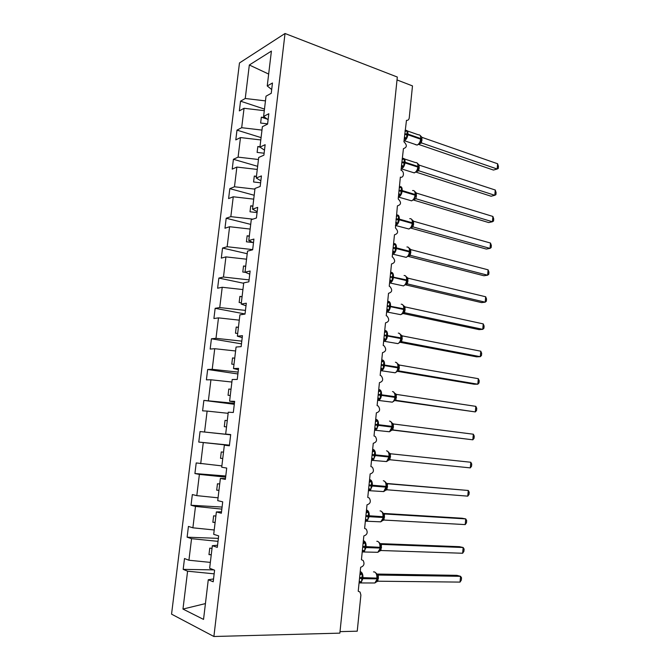 <?xml version="1.0" encoding="UTF-8"?>
<svg xmlns="http://www.w3.org/2000/svg" width="670" height="670" viewBox="0 0 670 670"><rect width="100%" height="100%" fill="white"/><g stroke="black" fill="none" stroke-linecap="round" stroke-linejoin="round"><path stroke-width="1" d="M239.475 62.955L171.554 614.147L213.889 636.5L285.026 33.5L239.475 62.955M213.831 569.894L183.17 569.366L184.501 558.529L188.923 560.237L210.346 562.39M213.546 578.955L208.278 579.743L203.538 619.407L182.969 609.063L187.592 571.192L183.17 569.366M187.592 571.192L214.149 573.838M397.017 79.939L412.486 85.902L409.244 117.87C408.935 119.679 408.013 120.508 406.472 120.357L403.926 141.772C407.26 145.097 407.092 147.383 403.424 148.648L401.029 170.255C404.647 171.244 403.96 178.388 400.359 177.131L398.215 198.973C401.523 202.399 401.255 204.693 397.411 205.858L395.442 227.926C398.591 231.359 398.265 233.654 394.463 234.802L392.218 256.928L392.645 257.079C395.643 260.529 395.258 262.816 391.506 263.947L389.236 286.232L389.823 286.45C392.67 289.909 392.235 292.187 388.516 293.301L386.238 315.746L386.975 316.031C389.664 319.49 389.178 321.767 385.51 322.865L383.215 345.477L384.103 345.821C386.64 349.279 386.104 351.557 382.486 352.646L380.166 375.418L381.205 375.837C383.592 379.287 383.005 381.557 379.429 382.637L377.101 405.576L378.274 406.062C380.526 409.504 379.89 411.765 376.364 412.846L374.011 435.961L375.309 436.505C377.428 439.93 376.749 442.192 373.265 443.28L370.904 466.555L372.319 467.166C374.304 470.583 373.584 472.836 370.15 473.933L367.763 497.383L369.296 498.053C371.163 501.453 370.401 503.706 367.009 504.812L364.606 528.437L366.247 529.166C367.998 532.541 367.202 534.794 363.844 535.925L361.432 559.718L363.157 560.497C364.807 563.864 363.978 566.117 360.661 567.256L358.224 591.233L360.05 592.062L360.896 595.027L357.236 631.19L340.017 631.634M218.37 538.37L187.114 537.181L188.438 526.427L192.885 527.818L214.216 529.978M188.923 560.237L191.553 538.68L187.114 537.181M191.553 538.68L218.01 541.352M222.088 507.064L191.025 505.239L192.34 494.56L196.804 495.632L218.06 497.818M192.885 527.818L195.489 506.419L191.025 505.239M195.489 506.419L221.845 509.116M225.782 475.993L194.911 473.539L196.21 462.937L221.871 465.893M196.804 495.632L199.392 474.402L194.911 473.539M199.392 474.402L225.648 477.115M230.664 434.83L200.054 431.555L230.681 434.746M229.441 445.148L198.772 442.074L229.416 445.366M234.299 404.286L203.873 400.4L234.416 403.307M204.568 431.999L207.122 411.087L202.591 410.844L203.873 400.4M207.122 411.087L228.152 413.315M237.9 373.96L207.667 369.48L212.214 369.321L238.118 372.11M208.404 400.543L210.933 379.781L206.394 379.84L207.667 369.48M210.933 379.781L231.887 382.034M241.476 343.852L211.427 338.786L215.991 338.325L241.803 341.139M212.214 369.321L214.727 348.71L210.162 349.07L211.427 338.786M214.727 348.71L235.597 350.979M245.027 313.97L215.154 308.317L219.743 307.564L245.454 310.403M215.991 338.325L218.487 317.873L213.906 318.526L215.154 308.317M218.487 317.873L239.274 320.159M243.679 283.276L218.864 278.075L223.47 277.037L249.072 279.892M219.743 307.564L222.222 287.271L217.616 288.209L218.864 278.075M222.222 287.271L242.925 289.566M247.205 253.721L222.541 248.051L227.164 246.728L252.674 249.6M223.47 277.037L225.924 256.886L221.309 258.118L222.541 248.051M225.924 256.886L246.552 259.198M250.714 224.383L226.192 218.244L230.832 216.645L252.875 219.157M227.164 246.728L229.601 226.728L224.969 228.236L226.192 218.244M229.601 226.728L250.153 229.056M254.19 195.255L229.818 188.655L234.475 186.779L254.918 189.133M230.832 216.645L233.252 196.787L228.604 198.58L229.818 188.655M233.252 196.787L253.729 199.141M257.649 166.327L233.411 159.284L238.093 157.132L258.461 159.502M234.475 186.779L236.878 167.073L232.205 169.133L233.411 159.284M236.878 167.073L257.272 169.435M261.074 137.61L236.987 130.122L241.686 127.702L261.97 130.089M238.093 157.132L240.48 137.568L235.79 139.896L236.987 130.122M240.48 137.568L260.798 139.946M208.278 579.743L213.211 581.778L214.584 570.187L209.643 568.269L212.34 545.698L217.549 545.238M212.34 545.698L217.298 547.373L218.663 535.874L213.697 534.325L216.377 511.93L221.527 511.78M216.377 511.93L221.351 513.245L222.708 501.838L217.725 500.641L220.371 478.43L225.472 478.581M220.371 478.43L225.371 479.385L226.72 468.07L221.711 467.233L224.341 445.19L229.383 445.642M224.341 445.19L229.366 445.801L230.698 434.579L225.673 434.076L228.277 412.209L233.319 412.486L234.642 401.347L229.601 401.188L232.189 379.496L237.247 379.429L238.562 368.383L233.495 368.559L236.066 347.035L241.15 346.633L242.448 335.67L237.364 336.181L239.91 314.825L245.011 314.096L246.309 303.217L241.2 304.054L243.729 282.866L248.846 281.81L250.128 271.023L245.002 272.179L247.515 251.149L252.657 249.784L253.922 239.073L248.779 240.547L251.275 219.676L256.426 218.001L257.69 207.373L252.531 209.157L255.002 188.446L260.178 186.461L261.426 175.917L256.25 178.011L258.704 157.458L263.896 155.172L265.136 144.703L259.943 147.099L262.38 126.697L267.581 124.117L268.821 113.733L263.603 116.421L266.024 96.178L271.25 93.298L272.472 82.996L267.238 85.969L271.409 51.087L249.332 64.998L245.245 98.49L265.462 100.885M230.689 434.637L225.673 434.076M234.567 402.042L229.601 401.188M238.403 369.706L233.495 368.559M242.222 337.613L237.364 336.181M245.999 305.771L241.2 304.054M249.759 274.164L245.002 272.179M253.486 242.808L248.779 240.547M257.18 211.686L252.531 209.157M260.848 180.808L256.25 178.011M264.491 150.155L259.943 147.099M268.109 119.729L263.603 116.421M245.245 98.49L240.538 101.17L239.349 110.877L244.047 108.28L264.29 110.676M264.483 109.093L240.538 101.17M271.693 89.537L267.238 85.969M200.698 463.699L203.27 442.619M200.054 431.555L198.772 442.074M241.686 127.702L244.047 108.28M212.022 548.353L209.752 548.127L208.973 554.618L211.251 554.844M215.882 516.051L213.621 515.825L212.851 522.265L215.112 522.491M219.71 484L217.457 483.765L216.695 490.155L218.948 490.39M223.512 452.183L221.267 451.949L220.505 458.288L222.75 458.523M227.281 420.609L225.045 420.366L224.291 426.664L226.527 426.899M231.024 389.27L228.797 389.027L228.051 395.275L230.279 395.518M234.734 358.165L232.523 357.922L231.778 364.128L233.997 364.363M238.419 327.287L236.217 327.044L235.48 333.208L237.691 333.442M242.079 296.642L239.885 296.4L239.148 302.513L241.351 302.756M245.714 266.224L243.52 265.982L242.8 272.045L245.379 272.338M249.324 236.033L247.138 235.79L246.418 241.803L252.925 242.54M252.9 206.059L250.722 205.807L250.01 211.787L257.071 212.591M256.451 176.302L254.29 176.059L253.578 181.989L260.613 182.801M259.977 146.772L257.824 146.521L257.121 152.408L264.122 153.221M265.286 117.66L261.334 117.191L260.63 123.037L267.615 123.858M268.662 74.069L249.332 64.998M285.026 33.5L397.318 77.042L339.858 633.142L213.889 636.5M182.969 609.063L205.422 603.595M267.271 119.118L261.334 117.191M260.119 147.216L257.824 146.521M256.409 176.654L254.29 176.059M252.866 206.368L250.722 205.807M249.29 236.309L247.138 235.79M245.689 266.459L243.52 265.982M242.063 296.835L239.885 296.4M238.403 327.437L236.217 327.044M234.726 358.274L232.523 357.922M231.016 389.337L228.797 389.027M227.272 420.626L225.045 420.366M222.758 458.498L220.505 458.288M218.956 490.314L216.695 490.155M215.129 522.374L212.851 522.265M211.268 554.676L208.973 554.618M405.157 131.337L405.811 130.7L407.234 131.052L406.497 138.28L404.982 138.883L404.37 137.375M419.303 143.807L420.526 141.764L421.145 138.883L420.71 138.531C420.827 135.868 420.048 134.628 418.39 134.804L407.301 130.926M497.626 163.765L498.447 166.386L498.262 168.471L497.157 169.008L497.626 163.765L422 137.367L421.447 142.911L497.157 169.008L493.455 170.063L418.633 144.41M421.531 142.936L419.152 143.958M421.07 139.486L420.375 135.65L422 137.367M406.497 138.28L404.588 137.174M404.99 131.337L407.234 131.052M419.654 142.811L421.447 142.911M402.243 159.452L402.955 158.765L404.387 159.142L403.642 166.42L402.117 167.006L401.514 165.523M416.531 171.637L417.728 169.686L418.373 166.746L417.929 166.42C418.038 163.648 417.226 162.366 415.484 162.576L404.412 158.941M495.264 190.02L496.093 192.575L495.909 194.668L494.795 195.297L495.264 190.02L419.236 165.138L418.75 170.758L494.795 195.297L491.093 196.235L416.003 172.115M416.606 171.562L418.75 170.758L416.556 171.62M418.289 167.358L417.67 163.522M403.642 166.42L401.724 165.331M402.126 159.452L404.387 159.142M416.874 170.691L418.683 170.724M417.594 163.48L419.236 165.138M400.091 187.022L401.514 187.433L400.769 194.761L399.245 195.322L398.625 193.864M413.365 200.003L488.715 222.566L492.417 221.753L415.978 198.747L413.733 199.668L415.509 195.472L415.233 196.88M415.961 198.764L413.867 199.493M492.894 216.452L493.731 218.931L493.539 221.041L492.417 221.753L492.894 216.452L416.455 193.102L415.978 198.747M415.492 195.422L415.425 192.667L414.236 190.917M400.769 194.761L398.843 193.68M399.253 187.759L401.514 187.433M414.077 198.764L415.894 198.73M414.805 191.503L416.455 193.102M397.193 215.48L398.625 215.916L397.88 223.303L396.347 223.839L395.727 222.398M411.003 227.775L412.695 223.73L412.31 222.775C412.418 219.869 411.564 218.495 409.755 218.663M490.499 243.051L491.353 245.454L491.16 247.582L490.021 248.386L490.499 243.051L413.65 221.267L413.089 226.929L490.021 248.386L486.319 249.072L410.71 228.076M413.172 226.946L411.179 227.566M412.678 223.688L412.628 220.941L411.355 219.056M397.88 223.303L395.962 222.247M396.347 216.276L398.625 215.916M411.263 227.029L413.089 226.929M411.991 219.718L413.65 221.267M394.287 244.14L395.719 244.609L394.965 252.037L393.432 252.556L392.804 251.141M408.139 256.233L409.864 252.188L409.471 251.25C409.579 248.31 408.734 246.887 406.925 246.979M488.095 269.826L488.958 272.154L488.765 274.298L487.618 275.194L488.095 269.826L410.836 249.625L410.333 255.345L487.618 275.194L483.916 275.747L408.038 256.334M408.39 255.948L410.333 255.345L408.474 255.84M409.847 252.146L409.805 249.416L408.457 247.381M394.965 252.037L393.089 251.016M393.432 244.986L395.719 244.609M408.424 255.496L410.266 255.32M409.152 248.126L410.836 249.625M391.355 273L392.788 273.494L392.025 280.981L390.493 281.484L389.865 280.077M405.266 284.876L407.008 280.839L406.615 279.926C406.732 276.953 405.878 275.479 404.077 275.487M485.675 296.768L486.546 299.029L486.353 301.19L485.189 302.178L485.675 296.768L407.988 278.176L407.419 283.913L485.189 302.178L481.487 302.597L405.375 284.792M407.502 283.929L405.76 284.315M406.991 280.797L406.966 278.084L405.526 275.898M392.025 280.981L390.191 280.001M390.493 273.904L392.788 273.494M405.559 284.155L407.419 283.913M406.305 276.743L407.988 278.176M388.399 302.07L389.84 302.589L389.069 310.135L387.536 310.604L386.9 309.23M402.377 313.711L404.136 309.691L403.742 308.803C403.851 305.805 403.005 304.264 401.204 304.197M483.238 323.895L484.117 326.081L483.924 328.25L482.752 329.347L483.238 323.895L405.132 306.927L404.621 312.731L482.752 329.347L479.05 329.623L402.67 313.443M398.616 314.23L400.702 314.666L404.621 312.731L403.038 312.999M404.119 309.657L404.102 306.952L402.578 304.616M389.069 310.135L387.277 309.18M387.528 303.024L389.84 302.589M402.687 313.024L404.554 312.706M403.432 305.553L405.132 306.927M385.426 331.34L386.866 331.893L386.096 339.489L384.555 339.941L383.91 338.584M399.462 342.755L401.238 338.744L400.844 337.881C400.962 334.849 400.116 333.258 398.307 333.107M480.784 351.197L481.68 353.316L481.479 355.494L480.29 356.683L480.784 351.197L402.251 335.879L401.673 341.7L480.29 356.683L476.596 356.834L399.906 342.269M401.221 336.03L399.605 333.526M386.096 339.489L384.346 338.568M384.547 332.345L386.866 331.893M399.781 342.085L401.673 341.7M400.534 334.565L402.251 335.879M382.428 360.82L383.868 361.406L383.098 369.053L381.548 369.48L380.903 368.148M396.565 371.976L398.323 368.006L397.921 367.168C398.039 364.103 397.201 362.462 395.401 362.227M478.313 378.684L479.218 380.719L479.017 382.922L477.819 384.203L478.313 378.684L399.345 365.041L398.767 370.904L477.819 384.203L474.117 384.22L397.193 371.306M398.851 370.912L398.114 370.929M392.98 372.436L395.132 372.796C396.607 371.976 397.511 370.334 397.854 367.872L398.323 368.006L398.315 365.301L396.607 362.629M383.098 369.053L380.92 367.981M381.54 361.884L383.868 361.406M396.866 371.364L398.767 370.904M397.62 363.785L399.345 365.041M379.413 390.51L380.861 391.121L380.074 398.826L378.533 399.236L377.88 397.921M393.659 401.389L395.375 397.486L394.982 396.657C395.107 393.566 394.262 391.866 392.469 391.548M475.826 406.355L476.739 408.315L476.546 410.526L475.331 411.916L475.826 406.355L396.422 394.404L395.836 400.308L475.331 411.916L394.663 400.568M390.133 401.858L392.31 402.176C393.726 401.355 394.597 399.755 394.915 397.369L395.392 397.478L395.392 394.781L393.583 391.942M380.074 398.826L377.888 397.804M378.517 391.632L380.861 391.121M393.927 400.844L395.836 400.308M394.689 393.215L396.422 394.404M376.381 420.417L377.821 421.062L377.034 428.817L375.485 429.202L374.832 427.912M390.727 431.019L392.419 427.159L392.025 426.363C392.151 423.239 391.314 421.48 389.513 421.07M473.33 434.21L474.251 436.086L474.05 438.314L472.827 439.805L473.33 434.21L393.483 423.976L392.888 429.922L472.827 439.805L392.143 430.023M387.285 431.497L389.471 431.765L391.95 427.075L392.436 427.15L392.444 424.47L391.724 422.544L390.535 421.455M377.034 428.817L374.84 427.845M375.468 421.597L377.821 421.062M390.962 430.534L392.888 429.922M391.774 422.871L393.483 423.976M372.42 451.639L373.316 450.533L374.764 451.212L373.969 459.025L372.42 459.385L371.758 458.121L373.969 459.025M387.779 460.859L389.203 458.355M470.298 467.878L389.923 459.746L390.518 453.766L470.809 462.25L471.739 464.05L471.538 466.295L470.298 467.878L470.809 462.25M384.413 461.354L386.598 461.571L388.969 456.999L389.463 457.049L389.479 454.377L388.734 452.334L387.461 451.17M372.403 451.773L374.764 451.212M387.98 460.432L389.923 459.746M388.751 452.702L390.518 453.766M369.329 482.015L370.234 480.876L371.683 481.579L370.887 489.452L369.329 489.787L368.668 488.547L370.887 489.452M384.806 490.917L386.205 488.472M467.76 496.143L469.017 494.46L469.218 492.199L468.271 490.482L467.76 496.143L386.933 489.787L387.536 483.757L468.271 490.482L386.749 483.464M381.523 491.428L383.701 491.596L385.97 487.132L386.464 487.149L386.49 484.494L385.727 482.333L384.362 481.094M369.312 482.174L371.683 481.579M384.982 490.549L386.933 489.787M385.753 482.76L387.536 483.757M366.214 512.617L367.135 511.428L368.584 512.173L367.78 520.104L366.222 520.406L365.544 519.2M381.808 521.193L383.181 518.798M465.206 524.602L466.471 522.809L466.672 520.54L465.717 518.898L465.206 524.602L383.927 520.046L384.53 513.974L465.717 518.898L462.024 518.22L383.366 513.421M383.935 513.806L384.614 513.982M378.617 521.721L380.778 521.838L383.441 517.475L383.475 514.82L382.696 512.542L381.238 511.227M367.78 520.104L365.544 519.242M366.197 512.784L368.584 512.173M381.95 520.883L383.927 520.046M382.738 513.036L384.53 513.974M363.081 543.437L364.003 542.214L365.46 542.985L364.647 550.975L363.081 551.251L362.411 550.07M378.793 551.695L380.141 549.341M462.635 553.253L463.908 551.351L464.117 549.065L463.146 547.507L462.635 553.253L380.895 550.514L381.498 544.4L463.146 547.507L459.453 546.687L379.999 543.621M380.627 544.107L381.59 544.409M375.703 552.231L377.83 552.306L380.401 548.01L380.443 545.372L379.639 542.968L378.089 541.578M364.647 550.975L362.403 550.145M363.065 543.63L365.46 542.985M378.91 551.435L380.895 550.514M379.697 543.538L381.498 544.4M359.924 574.483L360.854 573.219L362.311 574.023L361.49 582.071L359.932 582.331L359.246 581.166M375.753 582.414L377.076 580.111M460.039 582.096L461.329 580.086L461.538 577.783L460.558 576.317L460.039 582.096L377.838 581.208L378.45 575.053L460.558 576.317L456.865 575.337L376.766 574.048L378.542 575.053M377.294 574.592L378.525 575.044M372.763 582.975L374.857 582.992L377.336 578.771L377.386 576.141L376.557 573.612L374.915 572.138M361.49 582.071L359.237 581.267M359.907 574.701L362.311 574.023M375.837 582.213L377.838 581.208M376.632 574.249L378.45 575.053M404.663 134.502L407.837 134.754C407.36 137.744 406.188 139.728 404.328 140.692L417.117 145.063C418.984 144.125 420.165 142.166 420.643 139.201L420.819 140.909M405.082 130.432L405.626 130.34C407.276 130.148 408.03 131.395 407.904 134.075L407.837 134.754L420.643 139.201L420.71 138.531L407.904 134.075L404.73 133.833M415.199 144.544L417.201 145.089L420.383 142.802M421.514 142.953L419.546 143.514M421.028 139.946L421.958 140.558M421.103 139.301L422.025 139.896M401.799 162.642L404.99 162.902C404.504 165.909 403.332 167.86 401.481 168.756L401.171 168.832M412.469 172.324L414.336 172.868C416.204 171.997 417.385 170.071 417.862 167.09L418.306 167.416L417.72 169.686M402.226 158.447L402.653 158.363C404.378 158.145 405.174 159.427 405.057 162.224L404.99 162.902L417.862 167.09L417.929 166.42L405.057 162.224L401.874 161.972M418.616 170.708L416.807 171.311M418.256 167.785L419.194 168.354M418.331 167.132L419.261 167.684M398.918 190.983L402.117 191.252C401.64 194.233 400.493 196.142 398.658 196.997L398.298 197.072M409.722 200.297L411.589 200.849C413.432 200.02 414.596 198.127 415.065 195.179L415.509 195.472L415.576 194.803L415.132 194.501C415.233 191.62 414.378 190.297 412.569 190.54M399.362 186.645L399.663 186.587C401.464 186.327 402.302 187.659 402.184 190.565L402.117 191.252L415.065 195.179L415.132 194.501L402.184 190.565L398.993 190.305M415.467 195.816L416.413 196.335M415.542 195.146L416.48 195.657M396.02 219.526L399.228 219.793C398.776 222.691 397.662 224.559 395.895 225.413L395.409 225.514M406.966 228.47L408.901 229.006C410.685 228.177 411.799 226.326 412.243 223.462L412.695 223.73L412.058 226.108L412.41 225.162M396.782 214.97C398.575 214.785 399.412 216.167 399.295 219.107L399.228 219.793L412.243 223.462L412.31 222.775L399.295 219.107L396.087 218.839M413.156 226.954L411.154 227.599M412.661 224.031L413.608 224.509M412.728 223.361L413.675 223.83M393.097 248.26L396.313 248.545C395.886 251.351 394.823 253.176 393.114 254.03L392.494 254.148M404.194 256.853L406.188 257.355C407.913 256.526 408.985 254.717 409.404 251.937L409.864 252.188L409.203 254.625L409.571 253.645M393.876 243.545C395.668 243.445 396.506 244.885 396.38 247.85L396.313 248.545L409.404 251.937L409.471 251.25L396.38 247.85L393.164 247.573M409.831 252.448L410.785 252.883M409.906 251.769L410.852 252.196M390.158 277.204L393.382 277.497C392.98 280.219 391.95 282.003 390.309 282.849L389.563 282.991M401.414 285.437L403.457 285.914C405.124 285.077 406.146 283.318 406.548 280.621L407.008 280.839L406.313 283.335L406.707 282.321M390.953 272.33C392.737 272.313 393.575 273.796 393.449 276.794L393.382 277.497L406.548 280.621L406.615 279.926L390.225 276.509M407.486 283.938L405.593 284.507M406.983 281.065L407.946 281.45M407.05 280.378L408.013 280.764M387.193 306.349L390.426 306.651C390.049 309.289 389.061 311.039 387.478 311.877L386.615 312.036M386.623 311.935L400.702 314.666C402.302 313.836 403.29 312.111 403.667 309.498L404.136 309.691L403.407 312.253L403.826 311.198M388.005 301.307C389.789 301.374 390.627 302.924 390.501 305.947L390.426 306.651L403.667 309.498L403.742 308.803L387.26 305.646M404.111 309.883L405.082 310.218M404.186 309.188L405.149 309.532M384.203 335.703L387.453 336.013C387.092 338.576 386.146 340.276 384.622 341.122L383.642 341.29M395.803 343.224L397.93 343.626C399.471 342.805 400.417 341.122 400.769 338.584L401.238 338.744L400.476 341.373L400.92 340.285M385.041 330.503C386.825 330.645 387.654 332.253 387.528 335.31L387.453 336.013L400.769 338.584L400.844 337.881L384.279 335M401.221 338.719L401.221 336.022M401.74 341.717L400.551 341.859M400.501 341.884L399.973 342.203M401.221 338.903L402.201 339.196M401.297 338.208L402.268 338.492M381.197 365.267L384.454 365.585C384.111 368.073 383.215 369.731 381.749 370.569L380.644 370.745M382.051 359.899C383.835 360.125 384.655 361.783 384.53 364.874L384.454 365.585L397.854 367.872L397.921 367.168L381.272 364.555M398.315 368.123L399.303 368.366M398.382 367.42L399.37 367.663M378.173 395.049L381.439 395.375C381.113 397.787 380.25 399.404 378.852 400.233L377.629 400.417M379.044 389.505C380.82 389.823 381.649 391.54 381.515 394.655L381.439 395.375L394.915 397.369L394.982 396.657L378.248 394.328M395.384 397.553L396.38 397.754M395.459 396.841L396.447 397.042M375.125 425.04L378.399 425.375L375.929 430.115L374.589 430.299M392.084 428.792L392.419 427.159M376.012 419.32C377.788 419.722 378.609 421.497 378.475 424.654L378.399 425.375L391.95 427.075L392.025 426.363L375.192 424.311M392.436 427.192L393.432 427.343M392.503 426.48L393.508 426.631M372.051 455.24L375.342 455.592L372.972 460.215L371.523 460.399M372.654 449.352L372.956 449.352C374.731 449.846 375.552 451.681 375.418 454.863L375.342 455.592L388.969 456.999L389.044 456.278C389.17 453.121 388.332 451.304 386.54 450.81M389.103 458.716L389.53 456.329L372.126 454.52M389.463 457.041L390.468 457.141M389.479 454.377L389.53 456.329L390.543 456.429M368.961 485.666L372.26 486.026L369.999 490.541L368.743 490.783M386.088 488.857L385.476 490.122L386.464 487.149L386.037 486.403C386.171 483.221 385.334 481.345 383.541 480.767L383.332 480.742M369.572 479.586L369.882 479.603C371.657 480.181 372.47 482.082 372.336 485.289L372.26 486.026L385.97 487.132L386.037 486.403L369.028 484.938M386.515 486.412L386.49 484.494M386.464 487.107L387.486 487.157M386.54 486.378L387.553 486.437M365.837 516.319L369.153 516.687L366.993 521.084L365.644 521.335M366.482 510.038L366.783 510.071C368.559 510.741 369.371 512.701 369.229 515.942L369.153 516.687L382.947 517.483L383.014 516.754C383.148 513.538 382.319 511.595 380.526 510.934L380.074 510.9M383.5 516.721L365.912 515.582M383.449 517.382L384.479 517.391M383.525 516.654L384.547 516.662M384.111 513.882L384.597 513.974M362.704 547.189L366.029 547.566L363.961 551.854L362.21 551.996M379.999 549.802L379.304 551.125L380.451 547.289M363.358 540.707L363.668 540.757C365.435 541.519 366.247 543.546 366.105 546.82L366.029 547.566L379.898 548.052L379.974 547.315C380.108 544.073 379.279 542.072 377.486 541.31L376.791 541.285M380.443 545.372L380.476 547.273L379.974 547.315L362.78 546.444M380.418 547.884L381.448 547.834M380.485 547.147L381.523 547.105M380.811 544.207L381.573 544.4M359.539 578.285L362.872 578.671L360.904 582.858L359.061 582.975M376.18 581.954L377.386 578.059M360.217 571.611L360.527 571.669C362.286 572.523 363.098 574.609 362.947 577.925L362.872 578.671L376.833 578.846L376.9 578.11C377.043 574.827 376.213 572.766 374.43 571.912L373.491 571.895M377.386 576.141L377.411 578.034L376.9 578.11L359.614 577.54M377.352 578.604L378.399 578.503M377.428 577.858L378.475 577.766M420.408 135.667L419.914 135.206M419.261 143.824L421.145 142.836M401.179 168.79L414.261 172.893L417.51 170.666M417.653 163.497L417.083 162.969M417.728 169.678L418.038 168.798M398.307 197.014L411.589 200.849L414.655 198.73M395.417 225.438L408.901 229.006L411.782 226.988M392.503 254.072L406.188 257.355L408.901 255.438M389.572 282.899L403.457 285.914L406.003 284.097M383.659 341.189L397.93 343.626L400.158 342.018M380.652 370.644L395.132 372.796L397.209 371.289M397.997 369.58L398.323 368.006M377.637 400.317L392.31 402.176L394.236 400.769M395.057 399.077L395.392 397.478M374.597 430.199L389.471 431.765L391.247 430.467M371.532 460.307L386.598 461.571L388.24 460.365M368.45 490.633L383.701 491.596L385.208 490.49M365.343 521.176L380.778 521.838L382.16 520.825M383.056 519.216L382.403 520.515L383.441 517.475L383.475 514.82M362.219 551.946L377.83 552.306L379.086 551.385M359.061 582.95L374.857 582.992L375.996 582.163M376.188 581.945L376.917 580.605"/></g></svg>
